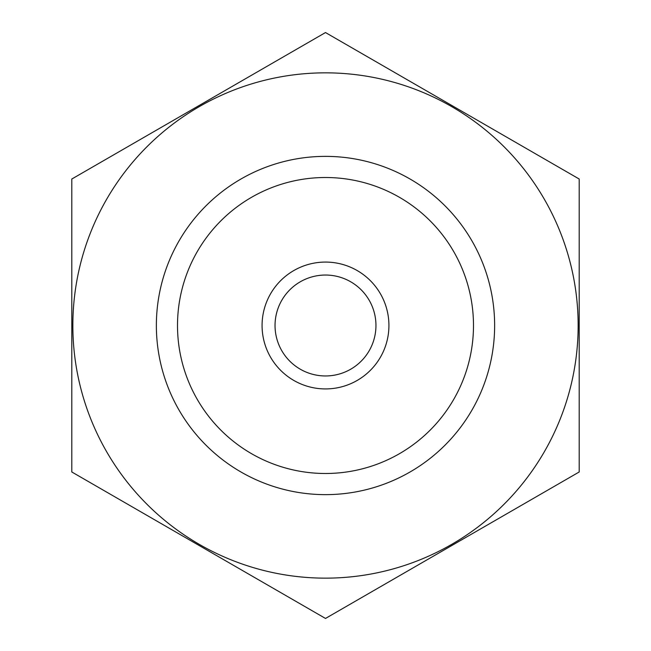 <?xml version="1.0" encoding="UTF-8"?>
<svg xmlns="http://www.w3.org/2000/svg" width="651" height="651" viewBox="0 0 651 651"><rect width="100%" height="100%" fill="white"/><g stroke="black" fill="none" stroke-linecap="round" stroke-linejoin="round"><path stroke-width="0.98" d="M177.503 325.5A147.997 147.997 0 0 1 399.494 197.334A147.997 147.997 0 0 1 399.494 453.666A147.997 147.997 0 0 1 177.503 325.5M325.5 578.145A252.645 252.645 0 0 1 106.699 199.173A252.645 252.645 0 0 1 544.301 199.173A252.645 252.645 0 0 1 325.5 578.145M325.5 494.638A169.138 169.138 0 0 1 179.025 240.935A169.138 169.138 0 0 1 471.975 240.935A169.138 169.138 0 0 1 325.5 494.638M71.797 179.025L71.797 471.975L325.5 618.45L579.203 471.975L579.203 179.025L325.5 32.55L71.797 179.025M375.952 325.5A50.453 50.453 0 0 1 300.274 369.198A50.453 50.453 0 0 1 300.274 281.802A50.453 50.453 0 0 1 375.952 325.5M388.924 325.5A63.424 63.424 0 0 1 293.788 380.428A63.424 63.424 0 0 1 293.788 270.572A63.424 63.424 0 0 1 388.924 325.5"/></g></svg>
